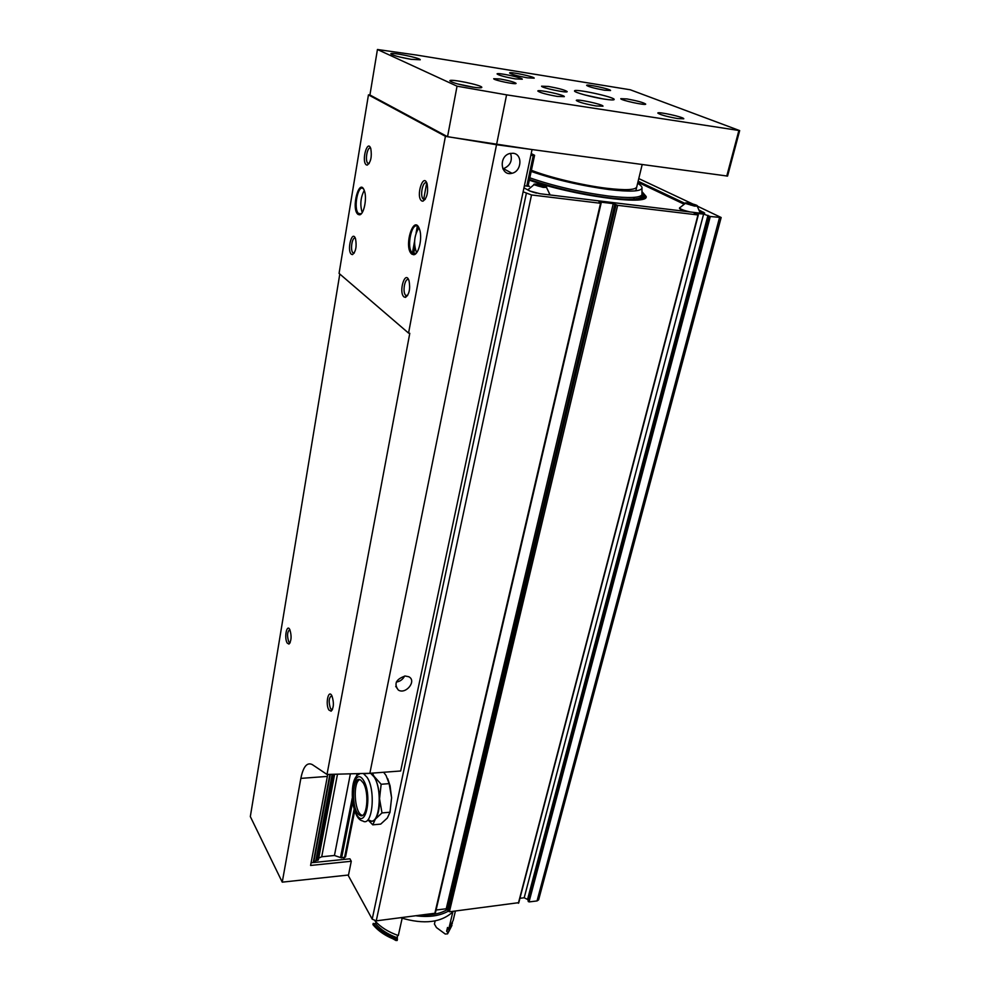 <?xml version="1.0" encoding="UTF-8"?>
<svg xmlns="http://www.w3.org/2000/svg" width="990" height="990" viewBox="0 0 990 990"><rect width="100%" height="100%" fill="white"/><g stroke="black" fill="none" stroke-linecap="round" stroke-linejoin="round"><path stroke-width="1.49" d="M641.607 196.639L643.834 198.755M637.647 183.274C640.901 185.279 642.349 186.949 641.966 188.286C640.332 191.528 629.306 191.949 608.924 189.548C580.709 185.662 554.784 179.611 531.16 171.419M636.694 187.197L636.805 186.763C635.939 190.018 625.754 190.513 606.251 188.224C582.306 185.279 549.091 177.297 531.407 170.28M693.606 205.66L686.973 203.495L691.07 203.841L695.574 205.45L693.606 205.66M690.748 205.128L691.032 204.027L687.518 203.594M691.032 204.027L694.584 205.747M542.31 186.937C538.214 186.256 536.011 185.538 535.701 184.771L540.466 185.118L544.748 186.665L542.31 186.937M540.144 186.565L540.416 185.316L536.382 185.427M540.416 185.316L544.092 186.479M549.71 193.916L549.363 194.869M536.543 193.149C531.432 191.825 528.623 190.662 528.103 189.647L528.375 189.226M546.468 187.358L543.139 187.382L533.969 184.734C531.89 182.655 548.683 186.182 546.468 187.358L549.747 194.201L548.237 194.733M523.957 187.828L529.761 191.008L540.057 193.743L701.403 213.32L704.694 213.097L699.658 210.35M685.117 203.47L638.142 181.22M523.116 191.8L531.519 194.956L600.534 203.272L599.012 201.911L613.255 203.643L446.243 908.783L449.398 911.79L518.562 902.694M518.698 903.016L698.297 214.991L617.649 205.338L613.255 203.643M698.297 214.991L694.188 213.184L703.618 214.075L524.193 897.769L527.546 899.44L529.031 901.927L537.038 900.937L538.622 899.848L721.153 217.54M697.232 206.069L721.153 217.503L710.288 216.501L703.618 214.075M692.802 203.99L638.785 178.584M348.022 875.061L372.203 919.166L376.25 920.849L435.34 913.201L601.103 203.247M519.936 898.301L524.193 897.769M436.083 910.02L446.243 908.783M524.391 185.774L529.477 186.405L528.14 185.674L534.588 155.282L531.197 153.574M526.791 186.071L533.251 155.603L534.588 155.282M530.838 155.282L533.251 155.603M703.593 213.456L699.967 211.724M683.818 204.051L637.894 182.247M686.8 211.538C682.11 210.214 679.647 209.125 679.425 208.271L679.449 208.185M700.041 212.404L699.88 213.135M529.316 180.131C572.393 195.636 648.908 205.994 646.173 196.515L642.027 191.676M694.534 206.106L685.303 203.396C683.508 201.539 699.237 205.103 697.195 206.093L694.534 206.106M689.894 211.922C683.731 210.449 680.279 209.125 679.524 207.974L679.759 207.628M697.195 206.093L700.066 212.64L699.101 213.036M389.157 783.635L381.15 784.266L379.541 798.757L381.992 812.926L375.346 819.114L372.785 824.843L380.717 824.101L387.325 818.025L389.998 812.221L391.595 797.754L389.157 783.635L386.075 775.504L383.625 772.274M381.992 812.926L389.998 812.221M389.936 812.58L391.595 797.754L390.085 785.862L387.746 778.685M372.785 824.843L368.478 820.413M359.803 779.637C352.774 781.877 354.247 811.812 361.56 815.079L362.328 815.401M363.058 782.645L360.595 779.984C351.784 774.093 350.918 811.058 359.754 815.24C366.931 820.289 369.79 792.606 363.058 782.645M369.579 820.314C379.294 827.021 383.155 790.032 374.022 776.828L370.569 773.252M381.15 784.266L371.262 773.202M368.911 820.363C371.225 821.985 373.366 821.564 375.346 819.114C378.279 814.906 379.677 808.125 379.541 798.757C379.133 789.352 377.314 781.902 374.096 776.42L372.413 773.116M425.168 199.423L423.188 199.052C419.488 195.599 423.2 179.512 426.876 183.187M421.715 200.921C415.404 196.725 423.386 171.604 427.16 183.992C428.373 192.592 426.962 198.322 422.916 201.193L421.715 200.921M287.261 643.129C283.92 638.166 286.815 623.168 289.872 629.702C291.753 636.075 291.444 640.864 288.956 644.082L287.261 643.129M328.94 710.04C325.067 704.224 328.482 688.421 331.996 696.02C334.088 702.739 333.803 707.801 331.13 711.191L328.94 710.04M339.805 274.032L250.322 816.577L282.249 882.152L348.505 875.012L351.277 861.251L310.588 865.458L327.727 774.465M377.438 49.5L457.046 86.18L506.583 94.854L739.679 130.606L630.296 89.781L416.679 55.069L377.438 49.5L369.926 94.991L447.542 136.719L532.051 149.564L400.678 770.987L369.852 773.301L327.009 774.452L312.283 764.589C307.061 761.991 303.249 766.594 300.849 778.388L282.249 882.152M327.009 774.452L409.786 333.296L408.561 333.098L445.426 136.311L496.535 144.726L727.563 176.084L739.666 130.618M369.926 94.991L368.453 94.867L339.063 273.401L408.561 333.098M415.058 254.244L415.218 253.366M311.095 862.785L349.916 858.8L351.277 861.251M343.468 857.724L344.384 859.37M369.097 163.585L367.76 163.214C364.667 160.442 367.538 145.691 370.681 148.302M366.337 164.885C361.127 161.519 367.439 138.377 370.805 148.649C372.03 156.729 370.842 162.212 367.24 165.107L366.337 164.885M331.13 711.191L332.368 709.644L330.561 708.692C328.383 701.848 328.791 697.492 331.798 695.624M411.147 59.338C399.663 57.272 392.894 55.44 390.827 53.856C389.998 51.765 420.75 57.965 420.255 59.784L411.147 59.338M472.49 87.083C459.793 84.831 452.257 82.752 449.868 80.834C448.99 78.359 482.353 85.19 481.821 87.367C481.586 88.061 478.479 87.974 472.49 87.083M626.979 98.938L620.792 98.678C620.186 100.151 646.371 105.831 645.703 104.086C643.5 102.539 637.263 100.819 626.979 98.938M548.51 86.464L541.58 86.18C541.01 87.739 567.926 93.444 567.183 91.587C565.092 90.053 558.867 88.345 548.51 86.464M604.086 99.074C591.624 97.181 573.977 92.33 574.534 90.981C573.581 88.184 614.976 97.057 614.196 99.495C613.961 100.213 610.595 100.064 604.086 99.074M596.141 105.967C585.164 104 578.544 102.156 576.304 100.473C575.636 98.48 603.541 104.457 602.997 106.19L596.141 105.967M677.692 118.59C666.802 116.61 660.169 114.778 657.818 113.083C657.212 111.214 684.35 117.179 683.781 118.788L677.692 118.59M557.234 96.414C546.443 94.471 539.971 92.676 537.817 91.055C537.137 89.088 564.845 94.941 564.337 96.649L557.234 96.414M515.233 78.891C505.098 77.047 499.047 75.401 497.079 73.953C496.411 72.183 522.757 77.678 522.287 79.212L515.233 78.891M604.457 90.214C594.594 88.407 588.654 86.798 586.625 85.388C586.031 83.779 611.053 89.15 610.558 90.523L604.457 90.214M527.398 77.826C517.461 76.02 511.533 74.411 509.59 73C508.947 71.305 534.674 76.7 534.204 78.16L527.398 77.826M500.074 78.977L493.713 78.717C493.243 80.116 516.731 85.004 516.062 83.358C514.317 82.046 508.984 80.586 500.074 78.977M457.046 86.18L447.542 136.719M358.058 214.409C350.646 209.088 359.432 176.208 364.431 190.909C367.228 198.347 363.825 214.781 359.543 214.818L358.058 214.409M411.914 254.183C402.955 247.587 414.03 212.008 419.661 229.717C422.532 238.107 418.721 254.455 413.894 254.702L411.914 254.183M404.031 296.963C398.203 292.285 405.232 269.231 409.043 280.739C410.454 288.907 409.266 294.451 405.479 297.371L404.031 296.963M351.388 254.281C346.55 250.482 352.155 229.111 355.521 238.689C356.883 246.386 355.868 251.695 352.477 254.603L351.388 254.281M368.453 94.867L445.426 136.311M354.21 253.106L352.947 252.784C349.903 250.222 352.279 236.004 355.385 238.33M407.546 295.626L405.69 295.317C402.039 292.161 405.096 276.643 408.734 279.935M405.195 676.009C395.975 679.177 393.698 683.855 398.351 690.067C405.925 694.819 417.025 680.749 408.808 676.764L405.195 676.009M513.142 153.264L509.862 153.5C498.317 156.185 500.594 176.604 511.966 173.275C521.767 171.406 522.869 154.069 513.142 153.264M467.255 86.167L464.731 85.647M404.588 676.059C402.856 679.462 400.108 681.454 396.346 682.048M510.555 153.339C512.672 160.603 510.308 165.726 503.464 168.684L502.833 168.807M362.216 212.578C359.865 204.868 360.546 197.468 364.246 190.389M361.499 213.555L360.249 214.162L358.491 213.469C353.022 208.655 358.207 182.94 363.491 189.003L363.714 189.263M416.617 252.735C413.325 244.035 414.092 235.719 418.894 227.774M416.357 253.056L414.637 253.972L412.298 253.081C405.888 247.314 412.112 219.829 418.312 226.958L418.696 227.403M290.12 642.683L288.758 641.891C286.877 635.778 287.236 631.682 289.81 629.591M313.818 862.513L315.822 860.694L332.133 774.514M334.595 774.527L318.359 859.939L315.822 860.694M318.359 859.939L334.558 774.527M354.655 811.045L345.522 856.956L341.612 857.922L334.447 855.484L321.713 856.771L318.693 858.169M374.913 920.811C380.581 927.16 388.377 932.073 398.302 935.525L402.15 918.274M379.95 931.417L395.913 940.5L397.2 940.463L397.423 935.228M452.442 922.952L447.591 933.855L445.253 934.028L436.454 927.568L434.424 924.054L435.154 920.91M447.591 933.855L451.96 925.39M397.473 939.287C386.917 935.6 378.824 930.315 373.193 923.435L372.945 924.611C378.576 931.479 386.657 936.763 397.2 940.463M423.621 914.983C433.298 915.119 441.268 913.275 447.517 909.463M416.543 915.861C429.202 917.396 439.746 915.861 448.173 911.246M400.802 917.804C424.153 924.796 441.713 922.618 453.47 911.283M373.193 923.435L375.581 923.769C380.717 929.684 387.808 934.312 396.879 937.666M447.864 932.691L446.639 931.182L447.529 927.482L448.755 928.991L453.135 920.49L455.4 911.048M446.639 931.182L448.445 928.583M375.581 923.769L375.965 921.962M448.755 928.991L452.814 912.025M529.427 179.574C554.004 187.952 580.462 194.04 608.825 197.851C636.075 200.797 647.151 199.238 642.052 193.211L645.195 198.037M642.04 192.518C649.353 199.337 638.463 201.193 609.357 198.124C580.92 194.312 554.264 188.199 529.378 179.796M642.065 193.483L642.077 194.523C640.406 197.926 629.145 198.433 608.281 196.032C580.016 192.196 553.856 186.132 529.798 177.829M531.519 194.956L376.25 920.849M526.309 193.57L372.203 919.166M719.532 217.614L537.038 900.937M710.288 216.501L529.031 901.927M709.199 216.191L528.19 901.506M707.974 215.313L527.546 899.44M695.524 213.097L695.339 213.828M697.962 215.016L518.376 903.239M617.649 205.338L449.398 911.79M616.028 204.881L448.148 911.196M614.877 204.088L447.492 909.377M600.534 203.272L434.783 913.597M412.372 253.155L414.575 241.238M416.109 232.86L417.335 226.227M405.591 297.346L405.962 295.342M413.449 254.739L414.822 247.314M418.3 228.467L418.547 227.143M423.658 199.423L426.69 183.039M703.246 213.283L703.531 212.182M363.516 780.318C354.457 765.542 347.775 799.784 356.66 814.621C365.607 830.301 372.785 795.242 363.516 780.318M359.655 773.945C356.598 775.046 350.745 779.501 352.65 802.618C354.927 814.164 358.269 820.265 362.699 820.933C372.327 827.677 376.15 790.589 367.092 777.36L363.59 773.722M300.849 778.388L327.319 776.408M738.862 130.581L726.759 176.096M506.583 94.854L369.852 773.301M585.041 95.003L602.91 98.889M457.504 83.903L473.628 87.256M399.614 56.987L411.036 59.313M313.236 862.562L329.843 774.489M313.694 862.525L330.314 774.502M316.305 860.496L332.603 774.514M317.728 860.36L334.038 774.527M321.713 856.771L337.429 774.527M334.447 855.484L350.287 774.316M340.498 857.55L352.18 798.361M356.573 776.123L356.982 774.069M341.612 857.922L352.601 802.296M358.046 774.774L358.194 774.019M344.52 857.625L354.111 809.362M645.332 197.517L645.344 197.456C647.658 195.971 644.144 202.455 609.432 198.173C584.781 195.352 548.435 186.726 529.365 179.846M529.452 179.487C553.917 187.877 580.326 193.966 608.702 197.765C624.17 199.621 634.528 199.695 639.75 198.012C641.78 196.688 642.51 195.859 641.953 195.5L641.966 188.286M533.969 184.734L528.103 189.647M685.303 203.396L679.524 207.974M633.761 199.299L634.231 197.356L633.761 199.299M390.085 785.862L389.454 784.649M359.754 815.24L361.56 815.079M370.73 773.338L363.392 773.735M425.255 199.287L423.188 199.052M424.586 199.621L422.916 201.193M369.221 163.399L367.76 163.214M368.812 163.659L367.24 165.107M332.479 709.459L331.291 709.521M353.975 253.168L352.477 254.603M354.321 252.92L352.947 252.784M407.051 295.8L405.479 297.371M407.632 295.478L405.69 295.317M398.351 690.067L395.715 686.355M511.966 173.275L503.464 168.684M361.3 213.766L358.491 213.469M360.249 214.162L359.543 214.818M416.01 253.44L412.298 253.081M414.637 253.972L413.894 254.702M290.206 642.51L289.34 642.535M290.082 642.758L288.956 644.082M635.815 190.81L642.176 164.575"/></g></svg>
